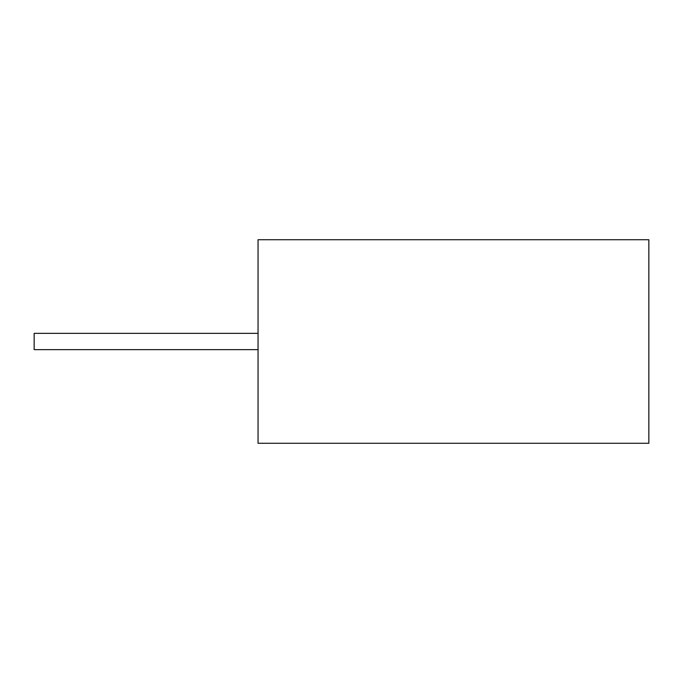 <?xml version="1.0" encoding="UTF-8"?>
<svg xmlns="http://www.w3.org/2000/svg" width="683" height="683" viewBox="0 0 683 683"><rect width="100%" height="100%" fill="white"/><g stroke="black" fill="none" stroke-linecap="round" stroke-linejoin="round"><path stroke-width="1.02" d="M258.046 239.724L648.85 239.724L648.85 443.276L258.046 443.276L258.046 239.724M258.046 349.645L34.15 349.645L34.15 333.355L258.046 333.355"/></g></svg>
